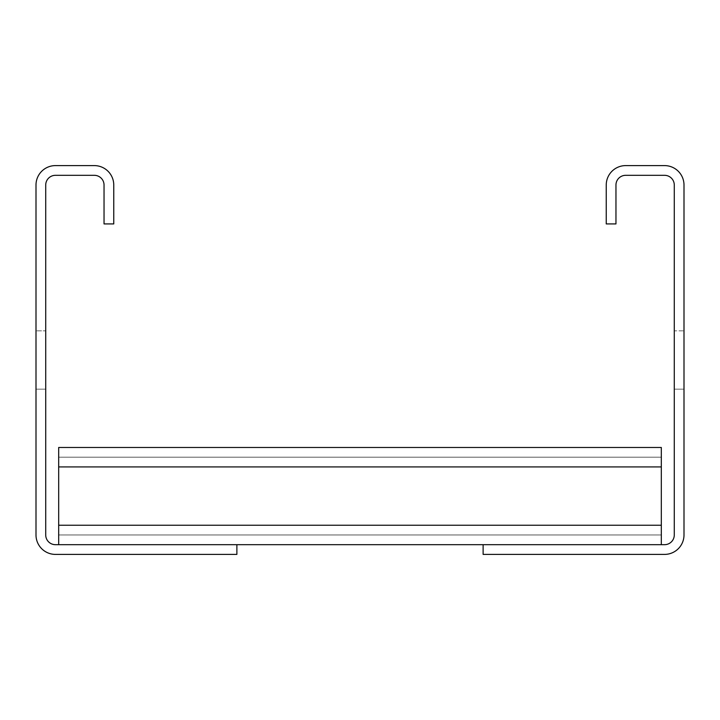 <?xml version="1.0" encoding="UTF-8"?>
<svg xmlns="http://www.w3.org/2000/svg" width="720" height="720" viewBox="0 0 720 720"><rect width="100%" height="100%" fill="white"/><g stroke="black" fill="none" stroke-linecap="round" stroke-linejoin="round"><path stroke-width="0.54" stroke-dasharray="3.6 2.7" d="M606.24 223.92L606.24 185.04A19.44 19.44 0 0 1 625.68 165.6L664.56 165.6A19.44 19.44 0 0 1 684 185.04L684 534.96A19.44 19.44 0 0 1 664.56 554.4L483.12 554.4L483.12 544.68L664.56 544.68A9.72 9.72 0 0 0 674.28 534.96L674.28 185.04A9.72 9.72 0 0 0 664.56 175.32L625.68 175.32A9.72 9.72 0 0 0 615.96 185.04L615.96 223.92L606.24 223.92M684 330.84L684 389.16L684 330.84L684 389.16L684 330.84L684 389.16L684 330.84L684 389.16L684 330.84L684 389.16L684 330.84L684 389.16L684 330.84L684 389.16L684 330.84L684 389.16L684 330.84L684 389.16L684 330.84L684 389.16L684 330.84L684 389.16L684 330.84L684 389.16L684 330.84L684 389.16L684 330.84L684 389.16L684 330.84L684 389.16L684 330.84L684 389.16L684 330.84L684 389.16L684 330.84L684 389.16L684 330.84L684 389.16L684 330.84L684 389.16L684 330.84L684 389.16L684 330.84L684 389.16L684 330.84L684 389.16L684 330.84L684 389.16L684 330.84L684 389.16L684 330.84L684 389.16L684 330.84L684 389.16L684 330.84L684 389.16L684 330.84L684 389.16L684 330.84L684 389.16L684 330.84L684 389.16L684 330.84L684 389.16L684 330.84L684 389.16L684 330.84L684 389.16L684 330.84L684 389.16L684 330.84L684 389.16L684 330.84L684 389.16L684 330.84L684 389.16L684 330.84L684 389.16L684 330.84L684 389.16L684 330.84L684 389.16L684 330.84L684 389.16L684 330.84L684 389.16L684 330.84L684 389.16L684 330.84L684 389.16L684 330.84L684 389.16L684 330.84L684 389.16L684 330.84L684 389.16L684 330.84L684 389.16L684 330.84L684 389.16L684 330.84L684 389.16L684 330.84L684 389.16L684 330.84L684 389.16L684 330.84L684 389.16L684 330.84L684 389.16L684 330.84L684 389.16L684 330.84L684 389.16L684 330.84L684 389.16L684 330.84L684 389.16L684 330.84L684 389.16L684 330.84L674.28 330.84L674.28 389.16L674.28 330.84L674.28 389.16L674.28 330.84L674.28 389.16L674.28 330.84L674.28 389.16L674.28 330.84L674.28 389.16L674.28 330.84L674.28 389.16L674.28 330.84L674.28 389.16L674.28 330.84L674.28 389.16L674.28 330.84L674.28 389.16L674.28 330.84L674.28 389.16L674.28 330.84L674.28 389.16L674.28 330.84L674.28 389.16L674.28 330.84L674.28 389.16L674.28 330.84L674.28 389.16L674.28 330.84L674.28 389.16L674.28 330.84L674.28 389.16L674.28 330.84L674.28 389.16L674.28 330.84L674.28 389.16L674.28 330.84L674.28 389.16L674.28 330.84L674.28 389.16L674.28 330.84L674.28 389.16L674.28 330.84L674.28 389.16L674.28 330.84L674.28 389.16L674.28 330.84L674.28 389.16L674.28 330.84L674.28 389.16L674.28 330.84L674.28 389.16L674.28 330.84L674.28 389.16L674.28 330.84L674.28 389.16L674.28 330.84L674.28 389.16L674.28 330.84L674.28 389.16L674.28 330.84L674.28 389.16L674.28 330.84L674.28 389.16L674.28 330.84L674.28 389.16L674.28 330.84L674.28 389.16L674.28 330.84L674.28 389.16L674.28 330.84L674.28 389.16L674.28 330.84L674.28 389.16L674.28 330.84L674.28 389.16L674.28 330.84L674.28 389.16L674.28 330.84L674.28 389.16L674.28 330.84L674.28 389.16L674.28 330.84L674.28 389.16L674.28 330.84L674.28 389.16L674.28 330.84L674.28 389.16L674.28 330.84L674.28 389.16L674.28 330.84L674.28 389.16L674.28 330.84L674.28 389.16L674.28 330.84L674.28 389.16L674.28 330.84L674.28 389.16L674.28 330.84L674.28 389.16L674.28 330.84L674.28 389.16L674.28 330.84L674.28 389.16L674.28 330.84L674.28 389.16L674.28 330.84L674.28 389.16L674.28 330.84L674.28 389.16L674.28 330.84L674.28 389.16L674.28 330.84L674.28 389.16L674.28 330.84L674.28 389.16L674.28 330.84L674.28 389.16L674.28 330.84L674.28 389.16L674.28 330.84L684 330.84M58.68 544.68L58.68 447.48L58.68 544.68L236.88 544.68L58.68 544.68L236.88 544.68L58.68 544.68L236.88 544.68L58.68 544.68L236.88 544.68L58.68 544.68L236.88 544.68L58.68 544.68L236.88 544.68L58.68 544.68L236.88 544.68L58.68 544.68L236.88 544.68L58.68 544.68L236.88 544.68L58.68 544.68L58.68 447.48L58.68 544.68L58.68 447.48L58.68 544.68L58.68 457.2L58.68 544.68L58.68 457.2L58.68 544.68L58.68 466.92L58.68 544.68L58.68 525.24L58.68 544.68L58.68 525.24L58.68 544.68L58.68 525.24L58.68 544.68L236.88 544.68L55.44 544.68A9.72 9.72 0 0 1 45.72 534.96L45.72 185.04A9.72 9.72 0 0 1 55.44 175.32L94.32 175.32A9.72 9.72 0 0 1 104.04 185.04L104.04 223.92L113.76 223.92L113.76 185.04A19.44 19.44 0 0 0 94.32 165.6L55.44 165.6A19.44 19.44 0 0 0 36 185.04L36 534.96A19.44 19.44 0 0 0 55.44 554.4L236.88 554.4L236.88 544.68L661.32 544.68L661.32 447.48L661.32 544.68L661.32 447.48L661.32 544.68L661.32 447.48L661.32 544.68L661.32 447.48L661.32 544.68L661.32 447.48L661.32 544.68L661.32 447.48L661.32 544.68L661.32 447.48L661.32 544.68L661.32 447.48L661.32 544.68L661.32 447.48L661.32 534.96L661.32 447.48L58.68 447.48L58.68 525.24L58.68 447.48L661.32 447.48L58.68 447.48L661.32 447.48L58.68 447.48L58.68 457.2L661.32 457.2L58.68 457.2L661.32 457.2L58.68 457.2L58.68 534.96L58.68 447.48L661.32 447.48L58.68 447.48L58.68 544.68L661.32 544.68M58.68 466.92L58.68 534.96L661.32 534.96L58.68 534.96L661.32 534.96L58.68 534.96L661.32 534.96L58.68 534.96L661.32 534.96L58.68 534.96L661.32 534.96L58.68 534.96L661.32 534.96L58.68 534.96L661.32 534.96L58.68 534.96L661.32 534.96L58.68 534.96L661.32 534.96L58.68 534.96L58.68 447.48L661.32 447.48L58.68 447.48L661.32 447.48L58.68 447.48L661.32 447.48L58.68 447.48L661.32 447.48L58.68 447.48L661.32 447.48L58.68 447.48L661.32 447.48L58.68 447.48L661.32 447.48L58.68 447.48L661.32 447.48L58.68 447.48L661.32 447.48L58.68 447.48L661.32 447.48L58.68 447.48L58.68 457.2L661.32 457.2L58.68 457.2L661.32 457.2L58.68 457.2L661.32 457.2L58.68 457.2L661.32 457.2L58.68 457.2L661.32 457.2L58.68 457.2L661.32 457.2L58.68 457.2L661.32 457.2L58.68 457.2L661.32 457.2L58.68 457.2L661.32 457.2L58.68 457.2L661.32 457.2L58.68 457.2L58.68 447.48L58.68 466.92L58.68 447.48L661.32 447.48L58.68 447.48L661.32 447.48L58.68 447.48L58.68 457.2L661.32 457.2L58.68 457.2L661.32 457.2L58.68 457.2L58.68 447.48L58.68 466.92L58.68 457.2L661.32 457.2L58.68 457.2L661.32 457.2L58.68 457.2L58.68 466.92L58.68 447.48L661.32 447.48L58.68 447.48L661.32 447.48L58.68 447.48L58.68 466.92L58.68 457.2L661.32 457.2L58.68 457.2L661.32 457.2L58.68 457.2L58.68 466.92L58.68 447.48L661.32 447.48L58.68 447.48L661.32 447.48L58.68 447.48L58.68 457.2L661.32 457.2L58.68 457.2L661.32 457.2L58.68 457.2L58.68 525.24L58.68 466.92L58.68 525.24L58.68 466.92L661.32 466.92M674.28 389.16L684 389.16L674.28 389.16M236.88 544.68L483.12 544.68M58.68 534.96L661.32 534.96L58.68 534.96M36 330.84L36 389.16L36 330.84L36 389.16L36 330.84L36 389.16L36 330.84L36 389.16L36 330.84L36 389.16L36 330.84L36 389.16L36 330.84L36 389.16L36 330.84L36 389.16L36 330.84L36 389.16L36 330.84L36 389.16L36 330.84L36 389.16L36 330.84L36 389.16L36 330.84L36 389.16L36 330.84L36 389.16L36 330.84L36 389.16L36 330.84L36 389.16L36 330.84L36 389.16L36 330.84L36 389.16L36 330.84L36 389.16L36 330.84L36 389.16L36 330.84L36 389.16L36 330.84L36 389.16L36 330.84L36 389.16L36 330.84L36 389.16L36 330.84L36 389.16L36 330.84L36 389.16L36 330.84L36 389.16L36 330.84L36 389.16L36 330.84L36 389.16L36 330.84L36 389.16L36 330.84L36 389.16L36 330.84L36 389.16L36 330.84L36 389.16L36 330.84L36 389.16L36 330.84L36 389.16L36 330.84L36 389.16L36 330.84L36 389.16L36 330.84L36 389.16L36 330.84L36 389.16L36 330.84L36 389.16L36 330.84L36 389.16L36 330.84L36 389.16L36 330.84L36 389.16L36 330.84L36 389.16L36 330.84L36 389.16L36 330.84L36 389.16L36 330.84L36 389.16L36 330.84L36 389.16L36 330.84L36 389.16L36 330.84L36 389.16L36 330.84L36 389.16L36 330.84L36 389.16L36 330.84L36 389.16L36 330.84L36 389.16L36 330.84L36 389.16L36 330.84L36 389.16L36 330.84L36 389.16L36 330.84L36 389.16L36 330.84L36 389.16L36 330.84L36 389.16L36 330.84L45.72 330.84L45.72 389.16L36 389.16L45.72 389.16L45.72 330.84L45.72 389.16L45.72 330.84L45.72 389.16L45.72 330.84L45.72 389.16L45.72 330.84L45.72 389.16L45.72 330.84L45.72 389.16L45.72 330.84L45.72 389.16L45.72 330.84L45.72 389.16L45.72 330.84L45.72 389.16L45.72 330.84L45.72 389.16L45.72 330.84L45.72 389.16L45.72 330.84L45.72 389.16L45.72 330.84L45.72 389.16L45.72 330.84L45.72 389.16L45.72 330.84L45.72 389.16L45.72 330.84L45.72 389.16L45.72 330.84L45.72 389.16L45.72 330.84L45.72 389.16L45.72 330.84L45.72 389.16L45.72 330.84L45.72 389.16L45.72 330.84L45.72 389.16L45.72 330.84L45.72 389.16L45.72 330.84L45.72 389.16L45.72 330.84L45.72 389.16L45.72 330.84L45.72 389.16L45.72 330.84L45.72 389.16L45.72 330.84L45.72 389.16L45.72 330.84L45.72 389.16L45.72 330.84L45.72 389.16L45.72 330.84L45.72 389.16L45.72 330.84L45.72 389.16L45.72 330.84L45.72 389.16L45.72 330.84L45.72 389.16L45.72 330.84L45.72 389.16L45.72 330.84L45.72 389.16L45.72 330.84L45.72 389.16L45.72 330.84L45.72 389.16L45.72 330.84L45.72 389.16L45.72 330.84L45.72 389.16L45.72 330.84L45.72 389.16L45.72 330.84L45.72 389.16L45.72 330.84L45.72 389.16L45.72 330.84L45.72 389.16L45.72 330.84L45.72 389.16L45.72 330.84L45.72 389.16L45.72 330.84L45.72 389.16L45.72 330.84L45.72 389.16L45.72 330.84L45.72 389.16L45.72 330.84L45.72 389.16L45.72 330.84L45.72 389.16L45.72 330.84L45.72 389.16L45.72 330.84L45.72 389.16L45.72 330.84L45.72 389.16L45.72 330.84L45.72 389.16L45.72 330.84L45.72 389.16L45.72 330.84L45.72 389.16L45.72 330.84L45.72 389.16L45.72 330.84L45.72 389.16L45.72 330.84L45.72 389.16L45.72 330.84L45.72 389.16L45.72 330.84L36 330.84M45.72 389.16L36 389.16L45.72 389.16M58.68 525.24L661.32 525.24"/><path stroke-width="1.08" d="M606.24 223.92L606.24 185.04A19.44 19.44 0 0 1 625.68 165.6L664.56 165.6A19.44 19.44 0 0 1 684 185.04L684 534.96A19.44 19.44 0 0 1 664.56 554.4L483.12 554.4L483.12 544.68L664.56 544.68A9.72 9.72 0 0 0 674.28 534.96L674.28 185.04A9.72 9.72 0 0 0 664.56 175.32L625.68 175.32A9.72 9.72 0 0 0 615.96 185.04L615.96 223.92L606.24 223.92M236.88 554.4L236.88 544.68L55.44 544.68A9.72 9.72 0 0 1 45.72 534.96L45.72 185.04A9.72 9.72 0 0 1 55.44 175.32L94.32 175.32A9.72 9.72 0 0 1 104.04 185.04L104.04 223.92L113.76 223.92L113.76 185.04A19.44 19.44 0 0 0 94.32 165.6L55.44 165.6A19.44 19.44 0 0 0 36 185.04L36 534.96A19.44 19.44 0 0 0 55.44 554.4L236.88 554.4M236.88 544.68L483.12 544.68M58.68 544.68L58.68 447.48L661.32 447.48L661.32 544.68M58.68 525.24L661.32 525.24M58.68 466.92L661.32 466.92"/></g></svg>
